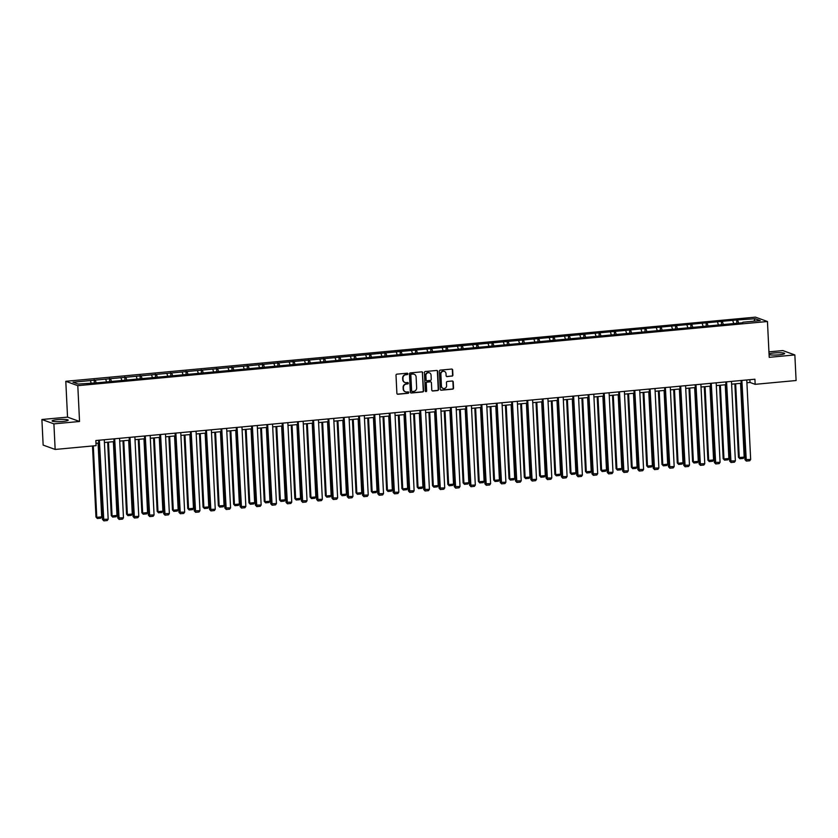 <?xml version="1.0" encoding="UTF-8"?>
<svg xmlns="http://www.w3.org/2000/svg" width="838" height="838" viewBox="0 0 838 838"><rect width="100%" height="100%" fill="white"/><g stroke="black" fill="none" stroke-linecap="round" stroke-linejoin="round"><path stroke-width="1.26" d="M407.855 373.842A0.712 0.67 110 0 0 407.142 373.203L396.919 374.157A1.016 0.953 110 0 0 396.007 375.246L396.887 393.326A1.016 0.953 110 0 0 397.903 394.248L408.127 393.294A0.712 0.67 110 0 0 408.336 391.922A0.712 0.67 110 0 0 408.064 391.891L406.734 392.006A3.247 3.059 110 0 1 403.497 389.083L403.424 387.575A3.247 3.059 110 0 1 406.346 384.076L407.677 383.951A0.712 0.67 110 0 0 407.876 382.578A0.712 0.67 110 0 0 407.603 382.547L406.283 382.673A3.247 3.059 110 0 1 403.047 379.74L402.973 378.231A3.247 3.059 110 0 1 405.896 374.733L407.216 374.607A0.712 0.67 110 0 0 407.855 373.842M404.848 382.442A3.247 3.059 110 0 1 402.722 379.624L402.649 378.116A3.247 3.059 110 0 1 405.571 374.617L406.891 374.492A0.712 0.67 110 0 0 407.258 373.203M397.348 394.122A1.016 0.953 110 0 0 397.579 394.132L407.802 393.179A0.712 0.67 110 0 0 408.169 391.891M405.309 391.786A3.247 3.059 110 0 1 403.172 388.968L403.099 387.46A3.247 3.059 110 0 1 406.021 383.961L407.352 383.835A0.712 0.67 110 0 0 407.708 382.547M769.075 354.652A8.066 1.1 -2.8 0 0 779.12 354.82A8.066 1.1 -2.8 0 0 784.64 353.5A8.066 1.1 -2.8 0 0 774.061 352.976A8.066 1.1 -2.8 0 0 769.033 353.877M57.633 419.629A8.066 1.1 -2.8 0 0 52.103 420.938A8.066 1.1 -2.8 0 0 62.693 421.462A8.066 1.1 -2.8 0 0 68.213 420.152A8.066 1.1 -2.8 0 0 57.633 419.629M451.986 376.147A1.016 0.953 110 0 0 452.897 375.057L452.656 369.977A1.016 0.953 110 0 0 451.64 369.066L440.285 370.124A1.016 0.953 110 0 0 439.363 371.213L440.254 389.293A1.016 0.953 110 0 0 441.259 390.215L452.625 389.157A1.016 0.953 110 0 0 453.536 388.057L453.232 381.929A1.016 0.953 110 0 0 452.227 381.018L447.366 381.468A1.016 0.953 110 0 0 446.455 382.568L446.602 385.606A2.713 2.556 110 0 1 443.093 388.392A2.713 2.556 110 0 1 441.448 386.088L440.872 374.177A2.713 2.556 110 0 1 444.37 371.391A2.713 2.556 110 0 1 446.015 373.706L446.109 375.686A1.016 0.953 110 0 0 447.125 376.597L451.661 376.032A1.016 0.953 110 0 0 452.572 374.932L452.331 369.862A1.016 0.953 110 0 0 451.871 369.076M769.211 357.323L794.853 354.935L796.1 380.515L755.164 384.328L754.912 379.216L95.846 440.526L96.098 445.638L55.151 449.451L53.904 423.871L79.547 421.483L77.798 385.669L767.451 321.509L769.211 357.323M422.719 372.763A1.016 0.953 110 0 0 421.703 371.852L410.348 372.91A1.016 0.953 110 0 0 409.436 373.999L410.316 392.079A1.016 0.953 110 0 0 411.332 393.001L422.687 391.943A1.016 0.953 110 0 0 423.599 390.843L422.394 372.648A1.016 0.953 110 0 0 421.933 371.863M425.316 371.517L436.671 370.459A1.016 0.953 110 0 1 437.687 371.37L438.567 389.45A1.016 0.953 110 0 1 437.656 390.55L432.796 391A1.016 0.953 110 0 1 431.78 390.089L431.423 382.757A1.016 0.953 110 0 0 430.407 381.835L427.191 382.138A1.016 0.953 110 0 0 426.27 383.228L426.647 390.864A0.712 0.67 110 0 1 425.735 391.597A0.712 0.67 110 0 1 425.295 390.99L424.405 372.606A1.016 0.953 110 0 1 425.316 371.517M794.853 354.935L782.849 350.577L768.938 351.866M79.547 421.483L67.543 417.125L41.9 419.503L53.904 423.871M41.9 419.503L43.147 445.093L55.151 449.451M742.73 322.735L96.58 382.851L78.133 384.066L73 382.201L736.675 319.969L755.111 318.744L760.244 320.608L742.887 322.221M77.798 385.669L65.793 381.3L755.447 317.141L767.451 321.509M733.596 323.091L732.852 320.818M723.288 324.327L722.461 321.782M718.302 324.516L717.558 322.242M707.995 325.752L707.167 323.206M703.009 325.93L702.254 323.667M692.701 327.166L691.863 324.631M687.705 327.354L686.961 325.092M677.397 328.59L676.57 326.055M672.411 328.779L671.667 326.506M662.104 330.015L661.266 327.48M657.107 330.203L656.364 327.93M646.81 331.439L645.972 328.905M641.814 331.628L641.07 329.355M631.506 332.864L630.679 330.319M626.52 333.053L625.777 330.78M616.213 334.289L615.375 331.743M611.216 334.477L610.473 332.204M600.909 335.713L600.081 333.168M595.923 335.891L595.179 333.629M585.615 337.138L584.788 334.592M580.629 337.316L579.875 335.053M570.322 338.552L569.484 336.017M565.325 338.741L564.582 336.467M555.018 339.977L554.19 337.442M550.032 340.165L549.288 337.892M539.724 341.401L538.886 338.866M534.728 341.59L533.984 339.317M524.431 342.826L523.593 340.28M519.434 343.014L518.691 340.741M509.127 344.25L508.299 341.705M504.141 344.439L503.397 342.166M493.833 345.675L492.995 343.13M488.837 345.853L488.093 343.59M478.529 347.1L477.702 344.554M473.543 347.278L472.8 345.015M463.236 348.514L462.408 345.979M458.25 348.702L457.496 346.429M447.942 349.938L447.104 347.403M442.946 350.127L442.202 347.854M432.638 351.363L431.811 348.828M427.652 351.551L426.909 349.278M417.345 352.788L416.507 350.242M412.348 352.976L411.605 350.703M402.051 354.212L401.213 351.667M397.055 354.401L396.311 352.128M386.747 355.637L385.92 353.091M381.761 355.815L381.018 353.552M371.454 357.061L370.616 354.516M366.457 357.239L365.714 354.977M356.15 358.475L355.322 355.941M351.164 358.664L350.42 356.391M340.856 359.9L340.029 357.365M335.87 360.089L335.116 357.816M325.563 361.325L324.725 358.79M320.566 361.513L319.823 359.24M310.259 362.749L309.432 360.204M305.273 362.938L304.529 360.665M294.966 364.174L294.128 361.628M289.969 364.362L289.225 362.089M279.672 365.598L278.834 363.053M274.675 365.777L273.932 363.514M264.368 367.023L263.541 364.478M259.382 367.201L258.638 364.939M249.075 368.437L248.237 365.902M244.078 368.626L243.334 366.353M233.771 369.862L232.943 367.327M228.784 370.05L228.041 367.777M218.477 371.286L217.65 368.751M213.491 371.475L212.737 369.202M203.184 372.711L202.346 370.166M198.187 372.9L197.443 370.626M187.88 374.136L187.052 371.59M182.894 374.324L182.15 372.051M172.586 375.56L171.748 373.015M167.59 375.738L166.846 373.476M157.293 376.985L156.455 374.439M152.296 377.163L151.552 374.9M141.989 378.399L141.161 375.864M137.003 378.587L136.259 376.314M126.695 379.824L125.857 377.289M121.699 380.012L120.955 377.739M111.391 381.248L110.564 378.713M106.405 381.437L105.661 379.164M96.098 382.673L95.27 380.127M91.112 382.861L90.357 380.588M67.543 417.125L65.793 381.3M746.909 382.746L750.02 382.463L755.164 384.328M95.982 443.302L98.727 443.051M104.415 442.516L114.02 441.626M119.719 441.092L129.314 440.201M135.012 439.678L144.618 438.777M150.316 438.253L159.911 437.352M165.61 436.828L175.215 435.938M180.903 435.404L190.509 434.513M196.207 433.979L205.802 433.089M211.501 432.555L221.106 431.664M226.794 431.13L236.4 430.24M242.098 429.716L251.693 428.815M257.392 428.291L266.997 427.39M272.696 426.867L282.291 425.976M287.989 425.442L297.595 424.552M303.283 424.018L312.888 423.127M318.587 422.593L328.182 421.703M333.88 421.168L343.486 420.278M349.174 419.754L358.779 418.853M364.478 418.33L374.073 417.429M379.771 416.905L389.377 416.015M395.075 415.48L404.67 414.59M410.369 414.056L419.964 413.165M425.662 412.631L435.268 411.741M440.966 411.207L450.561 410.316M456.26 409.792L465.865 408.892M471.553 408.368L481.159 407.467M486.857 406.943L496.452 406.053M502.151 405.519L511.756 404.628M517.455 404.094L527.05 403.204M532.748 402.669L542.343 401.779M548.042 401.245L557.647 400.355M563.346 399.831L572.941 398.93M578.639 398.406L588.245 397.505M593.933 396.982L603.538 396.091M609.236 395.557L618.832 394.667M624.53 394.132L634.136 393.242M639.834 392.708L649.429 391.817M655.127 391.283L664.723 390.393M670.421 389.869L680.027 388.968M685.725 388.444L695.32 387.544M701.018 387.02L710.624 386.129M716.312 385.595L725.918 384.705M731.616 384.171L741.211 383.28M749.884 379.677L750.02 382.463M738.592 322.902L737.754 320.357M755.111 318.744L753.907 321.195M94.317 382.557L94.181 379.74M109.61 381.133L109.474 378.315M124.914 379.719L124.778 376.891M140.208 378.294L140.072 375.466M155.501 376.87L155.365 374.041M170.805 375.445L170.669 372.617M186.099 374.02L185.963 371.203M201.403 372.596L201.256 369.778M216.696 371.171L216.56 368.353M231.99 369.757L231.854 366.929M247.294 368.332L247.158 365.504M262.587 366.908L262.451 364.08M277.881 365.483L277.745 362.655M293.185 364.059L293.049 361.241M308.478 362.634L308.342 359.816M323.782 361.209L323.636 358.392M339.076 359.785L338.94 356.967M354.369 358.371L354.233 355.542M369.673 356.946L369.537 354.118M384.967 355.522L384.831 352.693M400.26 354.097L400.124 351.279M415.564 352.672L415.428 349.855M430.858 351.248L430.722 348.43M446.162 349.823L446.015 347.005M461.455 348.409L461.319 345.581M476.749 346.984L476.613 344.156M492.053 345.56L491.916 342.732M507.346 344.135L507.21 341.317M522.64 342.711L522.503 339.893M537.944 341.286L537.807 338.468M553.237 339.861L553.101 337.044M568.541 338.447L568.394 335.619M583.835 337.023L583.698 334.194M599.128 335.598L598.992 332.77M614.432 334.173L614.296 331.356M629.726 332.749L629.589 329.931M645.019 331.324L644.883 328.506M660.323 329.9L660.187 327.082M675.617 328.486L675.48 325.657M690.921 327.061L690.774 324.233M706.214 325.636L706.078 322.808M721.508 324.212L721.371 321.394M736.812 322.787L736.675 319.969M410.777 392.875A1.016 0.953 110 0 0 411.008 392.875L422.362 391.817A1.016 0.953 110 0 0 423.274 390.728L422.394 372.648M411.479 374.219A0.712 0.67 110 0 0 410.84 374.984L411.615 390.854A0.712 0.67 110 0 0 412.317 391.493L413.721 391.356A3.247 3.059 110 0 0 416.643 387.858L416.109 377.016A3.247 3.059 110 0 0 412.872 374.083L411.154 374.094A0.712 0.67 110 0 0 410.515 374.858L410.84 374.984M411.887 391.377A0.712 0.67 110 0 1 411.29 390.728L410.515 374.858M413.972 374.188A3.247 3.059 110 0 0 412.547 373.968L412.872 374.083M411.154 374.094L412.547 373.968M432.24 390.875A1.016 0.953 110 0 0 432.471 390.885L437.331 390.424A1.016 0.953 110 0 0 438.243 389.335L437.363 371.255A1.016 0.953 110 0 0 436.902 370.469M430.638 381.845A1.016 0.953 110 0 0 430.093 381.719L426.867 382.023A1.016 0.953 110 0 0 425.945 383.113L426.647 390.864M425.578 391.514A0.712 0.67 110 0 0 426.322 390.749M431.057 375.141A2.713 2.556 110 0 0 429.402 372.826A2.713 2.556 110 0 0 425.903 375.623L426.113 379.813A1.016 0.953 110 0 0 427.118 380.735L430.344 380.431A1.016 0.953 110 0 0 431.256 379.342L431.057 375.141M429.245 372.774A2.713 2.556 110 0 0 425.578 375.508L425.903 375.623M426.563 380.609A1.016 0.953 110 0 1 425.788 379.698L425.578 375.508M446.57 376.471A1.016 0.953 110 0 0 446.801 376.482L451.661 376.032M444.203 371.339A2.713 2.556 110 0 0 440.547 374.062L440.872 374.177M442.935 388.329A2.713 2.556 110 0 1 441.123 385.962L440.547 374.062M440.715 390.089A1.016 0.953 110 0 0 440.945 390.089L452.3 389.041A1.016 0.953 110 0 0 453.211 387.942L452.908 381.814A1.016 0.953 110 0 0 452.457 381.028M92.494 445.973L95.972 517.025L96.779 517.318L93.29 445.9M98.077 443.113L101.681 516.868L100.77 518.177L97.334 518.502L95.972 517.025M97.334 518.502L96.779 517.318L101.681 516.868M104.279 439.741L108.175 519.225L102.456 519.382L103.828 520.859L99.376 440.191M98.591 440.264L102.456 519.382M108.175 519.225L107.254 520.534L103.828 520.859M107.673 442.213L111.265 515.6L112.072 515.904L108.469 442.139M113.371 441.689L116.974 515.443L116.063 516.753L112.638 517.077L111.265 515.6M112.638 517.077L112.072 515.904L116.974 515.443M122.977 440.798L126.559 514.186L127.376 514.48L123.762 440.725M128.664 440.264L132.278 514.019L131.367 515.328L127.931 515.653L126.559 514.186M127.931 515.653L127.376 514.48L132.278 514.019M119.583 438.316L123.469 517.8L117.749 517.968L119.122 519.434L114.68 438.777M113.884 438.85L117.749 517.968M123.469 517.8L122.558 519.11L119.122 519.434M134.876 436.891L138.762 516.376L133.053 516.543L134.415 518.01L129.974 437.352M129.178 437.426L133.053 516.543M138.762 516.376L137.851 517.685L134.415 518.01M138.27 439.374L141.863 512.762L142.669 513.055L139.066 439.301M143.968 438.84L147.572 512.594L146.66 513.904L143.225 514.228L141.863 512.762M143.225 514.228L142.669 513.055L147.572 512.594M150.18 435.467L154.066 514.951L148.347 515.119L149.719 516.585L145.267 435.928M144.482 436.001L148.347 515.119M154.066 514.951L153.144 516.271L149.719 516.585M153.564 437.949L157.156 511.337L157.973 511.63L154.36 437.876M159.262 437.415L162.876 511.17L161.954 512.489L158.529 512.804L157.156 511.337M158.529 512.804L157.973 511.63L162.876 511.17M165.474 434.042L169.36 513.537L163.651 513.694L165.013 515.161L160.571 434.503M159.775 434.576L163.651 513.694M169.36 513.537L168.448 514.846L165.013 515.161M168.867 436.525L172.45 509.913L173.267 510.206L169.664 436.451M174.566 435.99L178.169 509.755L177.258 511.065L173.822 511.379L172.45 509.913M173.822 511.379L173.267 510.206L178.169 509.755M180.767 432.628L184.653 512.112L178.944 512.269L180.317 513.736L175.865 433.078M175.079 433.152L178.944 512.269M184.653 512.112L183.742 513.422L180.317 513.736M184.161 435.1L187.754 508.488L188.56 508.781L184.957 435.027M189.859 434.576L193.463 508.331L192.551 509.64L189.116 509.954L187.754 508.488M189.116 509.954L188.56 508.781L193.463 508.331M196.071 431.203L199.957 510.688L194.238 510.845L195.61 512.311L191.169 431.654M190.373 431.727L194.238 510.845M199.957 510.688L199.046 511.997L195.61 512.311M199.465 433.675L203.047 507.063L203.864 507.357L200.251 433.602M205.153 433.152L208.767 506.906L207.845 508.216L204.42 508.53L203.047 507.063M204.42 508.53L203.864 507.357L208.767 506.906M211.365 429.779L215.251 509.263L209.542 509.42L210.904 510.897L206.462 430.229M205.666 430.303L209.542 509.42M215.251 509.263L214.339 510.572L210.904 510.897M214.758 432.251L218.351 505.639L219.158 505.943L215.555 432.178M220.457 431.727L224.06 505.482L223.149 506.791L219.713 507.116L218.351 505.639M219.713 507.116L219.158 505.943L224.06 505.482M226.658 428.354L230.555 507.838L224.835 508.006L226.208 509.473L221.756 428.815M220.97 428.888L224.835 508.006M230.555 507.838L229.633 509.148L226.208 509.473M230.052 430.837L233.645 504.225L234.451 504.518L230.848 430.753M235.75 430.303L239.354 504.057L238.442 505.366L235.017 505.691L233.645 504.225M235.017 505.691L234.451 504.518L239.354 504.057M241.962 426.93L245.848 506.414L240.129 506.581L241.501 508.048L237.06 427.39M236.264 427.464L240.129 506.581M245.848 506.414L244.937 507.723L241.501 508.048M245.356 429.412L248.938 502.8L249.755 503.093L246.142 429.339M251.044 428.878L254.658 502.632L253.746 503.942L250.311 504.267L248.938 502.8M250.311 504.267L249.755 503.093L254.658 502.632M257.256 425.505L261.142 504.989L255.433 505.157L256.795 506.623L252.353 425.966M251.557 426.039L255.433 505.157M261.142 504.989L260.23 506.299L256.795 506.623M260.649 427.988L264.242 501.375L265.049 501.669L261.446 427.914M266.348 427.453L269.951 501.208L269.04 502.528L265.604 502.842L264.242 501.375M265.604 502.842L265.049 501.669L269.951 501.208M272.56 424.08L276.446 503.575L270.726 503.732L272.099 505.199L267.647 424.541M266.861 424.615L270.726 503.732M276.446 503.575L275.524 504.885L272.099 505.199M275.943 426.563L279.536 499.951L280.353 500.244L276.739 426.49M281.641 426.029L285.255 499.794L284.333 501.103L280.908 501.417L279.536 499.951M280.908 501.417L280.353 500.244L285.255 499.794M287.853 422.666L291.739 502.151L286.03 502.308L287.392 503.774L282.951 423.117M282.155 423.19L286.03 502.308M291.739 502.151L290.828 503.46L287.392 503.774M291.247 425.138L294.829 498.526L295.646 498.82L292.043 425.065M296.945 424.615L300.549 498.369L299.637 499.678L296.202 499.993L294.829 498.526M296.202 499.993L295.646 498.82L300.549 498.369M303.147 421.242L307.033 500.726L301.324 500.883L302.696 502.35L298.244 421.692M297.459 421.765L301.324 500.883M307.033 500.726L306.121 502.035L302.696 502.35M306.54 423.714L310.133 497.102L310.94 497.395L307.337 423.64M312.239 423.19L315.842 496.944L314.931 498.254L311.495 498.568L310.133 497.102M311.495 498.568L310.94 497.395L315.842 496.944M318.45 419.817L322.337 499.301L316.617 499.458L317.99 500.935L313.548 420.267M312.752 420.341L316.617 499.458M322.337 499.301L321.425 500.611L317.99 500.935M321.844 422.289L325.427 495.677L326.244 495.981L322.63 422.216M327.532 421.765L331.146 495.52L330.224 496.829L326.799 497.154L325.427 495.677M326.799 497.154L326.244 495.981L331.146 495.52M333.744 418.392L337.63 497.877L331.921 498.044L333.283 499.511L328.842 418.853M328.046 418.927L331.921 498.044M337.63 497.877L336.719 499.186L333.283 499.511M337.138 420.875L340.731 494.263L341.537 494.556L337.934 420.791M342.836 420.341L346.44 494.095L345.528 495.405L342.093 495.729L340.731 494.263M342.093 495.729L341.537 494.556L346.44 494.095M349.037 416.968L352.934 496.452L347.215 496.62L348.587 498.086L344.135 417.429M343.35 417.502L347.215 496.62M352.934 496.452L352.012 497.762L348.587 498.086M352.431 419.45L356.024 492.838L356.831 493.132L353.227 419.377M358.13 418.916L361.733 492.671L360.822 493.98L357.397 494.305L356.024 492.838M357.397 494.305L356.831 493.132L361.733 492.671M364.341 415.543L368.228 495.028L362.508 495.195L363.881 496.662L359.439 416.004M358.643 416.077L362.508 495.195M368.228 495.028L367.316 496.337L363.881 496.662M367.735 418.026L371.318 491.414L372.135 491.707L368.521 417.953M373.423 417.492L377.037 491.246L376.126 492.566L372.69 492.88L371.318 491.414M372.69 492.88L372.135 491.707L377.037 491.246M379.635 414.119L383.521 493.613L377.812 493.771L379.174 495.237L374.733 414.58M373.937 414.653L377.812 493.771M383.521 493.613L382.61 494.923L379.174 495.237M383.029 416.601L386.622 489.989L387.428 490.282L383.825 416.528M388.727 416.067L392.331 489.832L391.419 491.141L387.984 491.456L386.622 489.989M387.984 491.456L387.428 490.282L392.331 489.832M394.939 412.705L398.825 492.189L393.106 492.346L394.478 493.812L390.026 413.155M389.241 413.228L393.106 492.346M398.825 492.189L397.903 493.498L394.478 493.812M398.322 415.177L401.915 488.564L402.732 488.858L399.118 415.103M404.021 414.642L407.635 488.407L406.713 489.717L403.288 490.031L401.915 488.564M403.288 490.031L402.732 488.858L407.635 488.407M410.232 411.28L414.119 490.764L408.41 490.921L409.772 492.388L405.33 411.73M404.534 411.804L408.41 490.921M414.119 490.764L413.207 492.074L409.772 492.388M413.626 413.752L417.209 487.14L418.026 487.433L414.422 413.679M419.325 413.228L422.928 486.983L422.017 488.292L418.581 488.606L417.209 487.14M418.581 488.606L418.026 487.433L422.928 486.983M425.526 409.855L429.412 489.34L423.703 489.497L425.076 490.974L420.624 410.306M419.838 410.379L423.703 489.497M429.412 489.34L428.501 490.649L425.076 490.974M428.92 412.327L432.513 485.715L433.319 486.019L429.716 412.254M434.618 411.804L438.222 485.558L437.31 486.868L433.875 487.192L432.513 485.715M433.875 487.192L433.319 486.019L438.222 485.558M440.83 408.431L444.716 487.915L438.997 488.072L440.369 489.549L435.928 408.892M435.132 408.965L438.997 488.072M444.716 487.915L443.805 489.224L440.369 489.549M444.224 410.913L447.806 484.301L448.623 484.594L445.009 410.83M449.912 410.379L453.526 484.134L452.604 485.443L449.178 485.768L447.806 484.301M449.178 485.768L448.623 484.594L453.526 484.134M456.123 407.006L460.01 486.49L454.301 486.658L455.663 488.125L451.221 407.467M450.425 407.54L454.301 486.658M460.01 486.49L459.098 487.8L455.663 488.125M459.517 409.489L463.11 482.877L463.917 483.17L460.313 409.415M465.216 408.954L468.819 482.709L467.908 484.018L464.472 484.343L463.11 482.877M464.472 484.343L463.917 483.17L468.819 482.709M471.417 405.582L475.314 485.066L469.594 485.233L470.966 486.7L466.515 406.042M465.729 406.116L469.594 485.233M475.314 485.066L474.392 486.375L470.966 486.7M474.811 408.064L478.404 481.452L479.21 481.745L475.607 407.991M480.509 407.53L484.113 481.284L483.201 482.604L479.776 482.918L478.404 481.452M479.776 482.918L479.21 481.745L484.113 481.284M486.721 404.157L490.607 483.652L484.888 483.809L486.26 485.275L481.819 404.618M481.022 404.691L484.888 483.809M490.607 483.652L489.696 484.961L486.26 485.275M490.115 406.639L493.697 480.027L494.514 480.321L490.9 406.566M495.803 406.105L499.417 479.87L498.505 481.18L495.069 481.494L493.697 480.027M495.069 481.494L494.514 480.321L499.417 479.87M502.014 402.743L505.901 482.227L500.192 482.384L501.553 483.851L497.112 403.193M496.316 403.267L500.192 482.384M505.901 482.227L504.989 483.536L501.553 483.851M505.408 405.215L509.001 478.603L509.808 478.896L506.204 405.142M511.107 404.681L514.71 478.446L513.799 479.755L510.363 480.069L509.001 478.603M510.363 480.069L509.808 478.896L514.71 478.446M517.318 401.318L521.205 480.803L515.485 480.96L516.857 482.426L512.406 401.769M511.62 401.842L515.485 480.96M521.205 480.803L520.283 482.112L516.857 482.426M520.702 403.79L524.295 477.178L525.112 477.471L521.498 403.717M526.4 403.267L530.014 477.021L529.092 478.33L525.667 478.645L524.295 477.178M525.667 478.645L525.112 477.471L530.014 477.021M532.612 399.894L536.498 479.378L530.789 479.535L532.151 481.002L527.71 400.344M526.913 400.417L530.789 479.535M536.498 479.378L535.587 480.687L532.151 481.002M536.006 402.366L539.588 475.754L540.405 476.057L536.802 402.292M541.704 401.842L545.308 475.596L544.396 476.906L540.96 477.231L539.588 475.754M540.96 477.231L540.405 476.057L545.308 475.596M547.905 398.469L551.792 477.953L546.083 478.11L547.455 479.587L543.003 398.93M542.217 399.003L546.083 478.11M551.792 477.953L550.88 479.263L547.455 479.587M551.299 400.941L554.892 474.339L555.699 474.633L552.095 400.868M556.998 400.417L560.601 474.172L559.69 475.481L556.254 475.806L554.892 474.339M556.254 475.806L555.699 474.633L560.601 474.172M563.209 397.044L567.096 476.529L561.376 476.696L562.748 478.163L558.307 397.505M557.511 397.579L561.376 476.696M567.096 476.529L566.184 477.838L562.748 478.163M566.603 399.527L570.186 472.915L571.003 473.208L567.389 399.454M572.291 398.993L575.905 472.747L574.983 474.057L571.558 474.381L570.186 472.915M571.558 474.381L571.003 473.208L575.905 472.747M578.503 395.62L582.389 475.104L576.68 475.272L578.042 476.738L573.601 396.081M572.804 396.154L576.68 475.272M582.389 475.104L581.478 476.413L578.042 476.738M581.897 398.102L585.49 471.49L586.296 471.784L582.693 398.029M587.595 397.568L591.199 471.323L590.287 472.642L586.851 472.957L585.49 471.49M586.851 472.957L586.296 471.784L591.199 471.323M593.796 394.195L597.693 473.68L591.974 473.847L593.346 475.314L588.894 394.656M588.108 394.729L591.974 473.847M597.693 473.68L596.771 474.999L593.346 475.314M597.19 396.678L600.783 470.066L601.59 470.359L597.986 396.604M602.889 396.144L606.492 469.909L605.581 471.218L602.155 471.532L600.783 470.066M602.155 471.532L601.59 470.359L606.492 469.909M609.1 392.781L612.987 472.265L607.267 472.423L608.639 473.889L604.198 393.232M603.402 393.305L607.267 472.423M612.987 472.265L612.075 473.575L608.639 473.889M612.494 395.253L616.077 468.641L616.894 468.934L613.28 395.18M618.182 394.719L621.796 468.484L620.885 469.793L617.449 470.108L616.077 468.641M617.449 470.108L616.894 468.934L621.796 468.484M624.394 391.356L628.28 470.841L622.571 470.998L623.933 472.464L619.492 391.807M618.695 391.88L622.571 470.998M628.28 470.841L627.369 472.15L623.933 472.464M627.788 393.829L631.381 467.216L632.187 467.51L628.584 393.755M633.486 393.305L637.09 467.059L636.178 468.369L632.742 468.683L631.381 467.216M632.742 468.683L632.187 467.51L637.09 467.059M639.698 389.932L643.584 469.416L637.865 469.573L639.237 471.04L634.785 390.382M633.999 390.456L637.865 469.573M643.584 469.416L642.662 470.726L639.237 471.04M643.081 392.404L646.674 465.792L647.491 466.096L643.877 392.331M648.78 391.88L652.393 465.635L651.472 466.944L648.046 467.269L646.674 465.792M648.046 467.269L647.491 466.096L652.393 465.635M654.991 388.507L658.878 467.992L653.169 468.149L654.53 469.626L650.089 388.968M649.293 389.041L653.169 468.149M658.878 467.992L657.966 469.301L654.53 469.626M658.385 390.979L661.968 464.378L662.785 464.671L659.181 390.906M664.084 390.456L667.687 464.21L666.776 465.519L663.34 465.844L661.968 464.378M663.34 465.844L662.785 464.671L667.687 464.21M670.285 387.083L674.171 466.567L668.462 466.735L669.834 468.201L665.382 387.544M664.597 387.617L668.462 466.735M674.171 466.567L673.26 467.876L669.834 468.201M673.679 389.565L677.272 462.953L678.078 463.246L674.475 389.492M679.377 389.031L682.98 462.786L682.069 464.095L678.633 464.42L677.272 462.953M678.633 464.42L678.078 463.246L682.98 462.786M685.589 385.658L689.475 465.142L683.756 465.31L685.128 466.776L680.686 386.119M679.89 386.192L683.756 465.31M689.475 465.142L688.564 466.452L685.128 466.776M688.983 388.141L692.565 461.529L693.382 461.822L689.768 388.067M694.671 387.606L698.284 461.361L697.363 462.681L693.937 462.995L692.565 461.529M693.937 462.995L693.382 461.822L698.284 461.361M700.882 384.233L704.768 463.718L699.06 463.885L700.421 465.352L695.98 384.694M695.184 384.768L699.06 463.885M704.768 463.718L703.857 465.038L700.421 465.352M704.276 386.716L707.869 460.104L708.676 460.397L705.072 386.643M709.975 386.182L713.578 459.947L712.667 461.256L709.231 461.57L707.869 460.104M709.231 461.57L708.676 460.397L713.578 459.947M716.176 382.819L720.072 462.304L714.353 462.461L715.725 463.927L711.273 383.27M710.488 383.343L714.353 462.461M720.072 462.304L719.151 463.613L715.725 463.927M719.57 385.291L723.163 458.679L723.969 458.973L720.366 385.218M725.268 384.757L728.871 458.522L727.96 459.832L724.535 460.146L723.163 458.679M724.535 460.146L723.969 458.973L728.871 458.522M731.48 381.395L735.366 460.879L729.647 461.036L731.019 462.503L726.577 381.845M725.781 381.919L729.647 461.036M735.366 460.879L734.455 462.188L731.019 462.503M734.874 383.867L738.456 457.255L739.273 457.548L735.659 383.794M740.562 383.343L744.175 457.098L743.264 458.407L739.828 458.721L738.456 457.255M739.828 458.721L739.273 457.548L744.175 457.098M746.773 379.97L750.659 459.454L744.951 459.612L746.312 461.078L741.871 380.421M741.075 380.494L744.951 459.612M750.659 459.454L749.748 460.764L746.312 461.078"/></g></svg>
